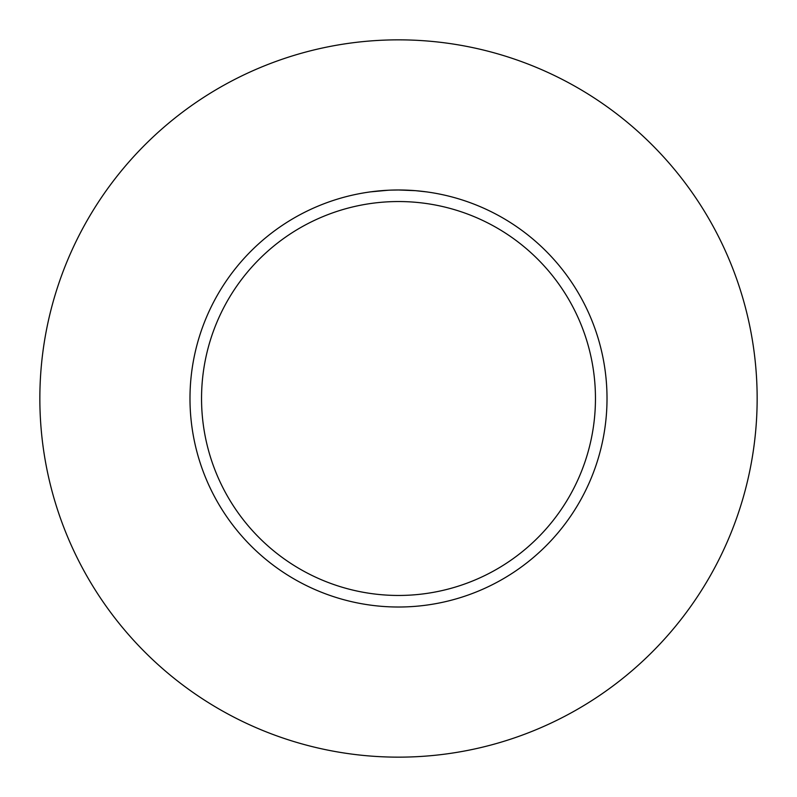 <?xml version="1.0" encoding="UTF-8"?>
<svg xmlns="http://www.w3.org/2000/svg" width="797" height="797" viewBox="0 0 797 797"><rect width="100%" height="100%" fill="white"/><g stroke="black" fill="none" stroke-linecap="round" stroke-linejoin="round"><path stroke-width="1.2" d="M398.5 39.85A358.65 358.65 0 0 1 757.15 398.5A358.65 358.65 0 0 1 398.5 757.15A358.65 358.65 0 0 1 39.85 398.5A358.65 358.65 0 0 1 398.5 39.85M415.167 190.652L398.5 189.985A208.515 208.515 0 0 1 607.015 398.5A208.515 208.515 0 0 1 398.5 607.015A208.515 208.515 0 0 1 189.985 398.5A208.515 208.515 0 0 1 398.5 189.985L391.168 190.114M415.616 190.682L426.385 191.858M398.5 201.541A196.959 196.959 0 0 1 595.459 398.5A196.959 196.959 0 0 1 398.5 595.459A196.959 196.959 0 0 1 201.541 398.5A196.959 196.959 0 0 1 398.5 201.541M387.92 190.254L370.625 191.858M391.616 190.094L393.1 190.055M384.901 190.423L386.774 190.314M389.464 190.174L390.889 190.124M391.297 190.104L391.825 190.094M392.702 190.065L394.246 190.025M396.607 189.995L398.5 189.985"/></g></svg>
